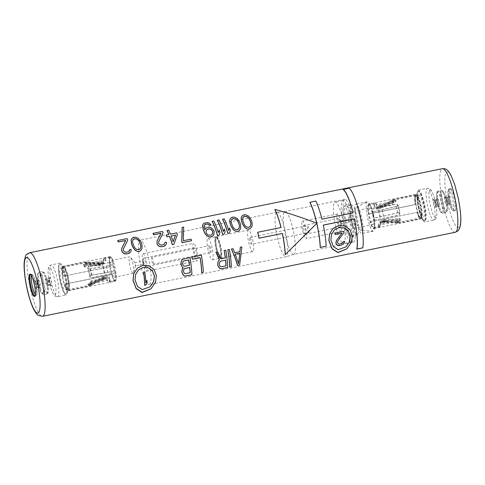 <?xml version="1.0" encoding="UTF-8"?>
<svg xmlns="http://www.w3.org/2000/svg" width="485" height="485" viewBox="0 0 485 485"><rect width="100%" height="100%" fill="white"/><g stroke="black" fill="none" stroke-linecap="round" stroke-linejoin="round"><path stroke-width="0.36" stroke-dasharray="2.42 1.82" d="M152.963 233.424L162.305 231.521A32.44 6.457 78.5 0 1 162.996 232.909L158.662 241.785L158.553 243.13A32.44 6.457 78.5 0 1 158.753 243.755L158.825 243.688M242.403 215.516L245.513 214.885L247.229 215.449L249.429 217.177L250.903 219.426A32.44 6.457 78.5 0 1 251.897 222.148L252.073 226.089L250.563 228.417M230.981 217.844L234.091 217.207L235.807 217.777L238.008 219.505L239.481 221.748A32.44 6.457 78.5 0 1 240.475 224.47L240.651 228.417L239.141 230.739M222.53 219.262L224.088 218.941A32.44 6.457 78.5 0 1 228.617 230.533L228.69 230.46M229.472 228.029A32.44 6.457 78.5 0 1 230.272 230.527L229.369 233.067M217.341 220.317L218.899 220.002A32.44 6.457 78.5 0 1 223.421 231.587L223.494 231.521M224.282 229.084A32.44 6.457 78.5 0 1 225.076 231.587L224.179 234.128M212.145 221.378L213.703 221.057A32.44 6.457 78.5 0 1 218.232 232.642L218.305 232.576M219.087 230.145A32.44 6.457 78.5 0 1 219.887 232.642L218.99 235.183M204.725 224.688L204.003 226.428L204.555 229.181A32.44 6.457 78.5 0 1 204.779 229.781L204.858 229.708M212.666 236.134L213.685 234.91L214.103 231.818A32.44 6.457 78.5 0 0 213.691 230.581L211.418 228.108L209.775 227.477L207.065 227.708L205.882 228.271M211.011 224.998L209.065 223.221L207.356 222.651L203.724 223.391M182.039 227.507L183.591 227.192C183.809 230.684 183.682 235.213 183.215 240.778L191.005 239.196A32.44 6.457 78.5 0 1 191.472 240.784M166.979 230.569L168.537 230.254A32.44 6.457 78.5 0 1 170.368 234.225L176.595 232.958A32.44 6.457 78.5 0 1 177.298 234.734L173.818 244.379M166.209 235.067L168.895 234.461M132.338 237.929L135.454 237.292L137.164 237.862L139.371 239.59L140.844 241.833A32.44 6.457 78.5 0 1 141.832 244.555L142.014 248.502L140.498 250.824M158.753 243.755L160.535 245.064L163.039 244.834M164.209 244.27L162.972 244.901M164.979 242.488L166.282 242.221L166.41 243.531L164.9 245.859M117.661 240.615L127.003 238.711A32.44 6.457 78.5 0 1 127.694 240.093L123.354 248.975L123.251 250.321A32.44 6.457 78.5 0 1 123.451 250.945L125.233 252.248L127.737 252.024M128.907 251.46L127.664 252.091M129.677 249.672L130.974 249.411L131.108 250.721L129.598 253.043M231.406 249.084L232.964 248.769L234.691 252.782L239.954 251.654M240.233 247.289L241.791 246.968C241.287 253.722 240.542 259.76 239.548 265.089M227.774 249.823L229.332 249.508A32.44 6.457 78.5 0 1 231.242 266.78M224.137 250.563L225.695 250.248A32.44 6.457 78.5 0 1 227.604 267.52M215.831 252.255L217.65 251.885L220.851 258.923L225.264 258.026M191.951 257.117L201.299 255.213A32.44 6.457 78.5 0 1 203.203 272.485M191.781 274.813A32.44 6.457 78.5 0 0 189.877 257.541L182.408 259.42M343.119 189.532L348.964 188.344A32.44 6.457 78.5 0 1 359.573 214.643A32.44 6.457 78.5 0 1 362.622 247.999M326.078 246.307A32.44 6.457 78.5 0 0 323.234 225.143L323.313 225.125M316.826 223.379L285.192 254.631M257.638 232.339L281.07 227.513M274.856 209.496C288.557 213.212 302.513 217.813 316.723 223.288L316.79 223.221M309.897 202.36L315.741 201.172A32.44 6.457 78.5 0 1 321.882 219.256L353.104 212.848M150.962 288.781L155.388 282.221L156.34 275.65L154.012 269.569L149.083 265.907L142.845 265.428L137.219 268.332M346.817 248.902L351.243 242.342L352.195 235.771L349.867 229.69L344.938 226.028L338.694 225.549L333.074 228.453M450.201 188.701A11.355 2.261 78.5 0 1 450.456 188.562A11.355 2.261 78.5 0 1 454.791 198.565A11.355 2.261 78.5 0 1 455.239 210.678A11.355 2.261 78.5 0 1 454.985 210.811A11.355 2.261 78.5 0 1 450.644 200.814A11.355 2.261 78.5 0 1 450.201 188.701M417.973 190.332A16.217 3.231 78.5 0 1 418.331 190.138A16.217 3.231 78.5 0 1 424.533 204.421A16.217 3.231 78.5 0 1 425.163 221.73A16.217 3.231 78.5 0 1 424.805 221.924A16.217 3.231 78.5 0 1 418.61 207.635A16.217 3.231 78.5 0 1 417.973 190.332M424.896 220.554A15.005 2.989 -101.5 0 0 424.308 204.543A15.005 2.989 -101.5 0 0 418.579 191.326A15.005 2.989 -101.5 0 0 418.246 191.508A15.005 2.989 -101.5 0 0 418.828 207.519A15.005 2.989 -101.5 0 0 424.563 220.73A15.005 2.989 -101.5 0 0 424.896 220.554M424.448 220.645A15.005 2.989 -101.5 0 0 423.86 204.634A15.005 2.989 -101.5 0 0 418.131 191.417A15.005 2.989 -101.5 0 0 417.797 191.599A15.005 2.989 -101.5 0 0 418.385 207.61A15.005 2.989 -101.5 0 0 424.114 220.82A15.005 2.989 -101.5 0 0 424.448 220.645M418.61 195.164A11.325 2.255 78.5 0 1 418.864 195.025A11.325 2.255 78.5 0 1 423.187 204.997A11.325 2.255 78.5 0 1 423.629 217.08A11.325 2.255 78.5 0 1 423.381 217.219A11.325 2.255 78.5 0 1 419.052 207.24A11.325 2.255 78.5 0 1 418.61 195.164M420.986 217.704A11.325 2.255 -101.5 0 1 416.657 207.732A11.325 2.255 -101.5 0 1 416.215 195.649A11.325 2.255 78.5 0 1 416.469 195.516A11.325 2.255 78.5 0 1 420.792 205.488A11.325 2.255 78.5 0 1 421.235 217.571A11.325 2.255 -101.5 0 1 420.986 217.704L423.381 217.219M415.948 194.473A12.537 2.498 -101.5 0 0 416.439 207.853A12.537 2.498 -101.5 0 0 421.229 218.899A12.537 2.498 -101.5 0 0 421.507 218.747A12.537 2.498 78.5 0 0 421.016 205.367A12.537 2.498 78.5 0 0 416.227 194.321A12.537 2.498 78.5 0 0 415.948 194.473M368.782 203.985A12.537 2.498 78.5 0 0 368.503 204.13A12.537 2.498 -101.5 0 0 368.994 217.51A12.537 2.498 -101.5 0 0 373.783 228.556A12.537 2.498 -101.5 0 0 374.062 228.405A12.537 2.498 78.5 0 0 373.571 215.025A12.537 2.498 78.5 0 0 368.782 203.985L416.227 194.321M369.4 208.059A8.487 1.691 -101.5 0 0 369.734 217.11A8.487 1.691 -101.5 0 0 372.977 224.585A8.487 1.691 -101.5 0 0 373.165 224.482A8.487 1.691 78.5 0 0 372.832 215.431A8.487 1.691 78.5 0 0 369.588 207.956A8.487 1.691 78.5 0 0 369.4 208.059M369.018 205.143A11.355 2.261 78.5 0 0 368.588 214.018L368.442 214.158A12.161 2.419 78.5 0 1 368.855 204.349A12.161 2.419 78.5 0 1 371.849 209.077L371.692 209.223A11.355 2.261 78.5 0 0 369.018 205.143L375.245 203.876A11.355 2.261 -101.5 0 0 374.359 208.15L392.656 204.421L392.42 203.379L374.117 207.107A12.161 2.419 78.5 0 1 375.087 203.082A12.161 2.419 78.5 0 1 376.73 204.67L395.032 200.948L395.796 200.05L394.299 199.935A6.905 6.717 47 0 0 393.82 200.153L382.732 205.652A9.312 9.057 -133 0 1 381.574 206.131L378.567 207.131A12.161 2.577 -108.3 0 0 377.488 206.701A12.161 2.577 -108.3 0 0 377.269 206.834A12.161 2.577 -108.3 0 0 376.778 208.792L377.081 209.647A11.355 2.401 71.7 0 1 377.542 207.598A11.355 2.401 71.7 0 1 377.748 207.471A11.355 2.401 71.7 0 1 378.864 207.98L378.567 207.131M374.365 220.063L398.737 215.213L399.313 214.91L399.737 213.703L398.355 212.709L399.889 213.564L399.47 214.764L398.894 215.067L374.365 220.063A12.161 2.419 78.5 0 1 373.711 228.186A12.161 2.419 78.5 0 1 370.237 222.009L417.106 212.357A11.355 2.261 -101.5 0 0 420.271 217.88A11.355 2.261 -101.5 0 0 420.222 206.307A11.355 2.261 -101.5 0 0 415.742 195.631A11.355 2.261 -101.5 0 0 415.312 204.506L368.588 214.018M374.208 220.208A11.355 2.261 78.5 0 1 373.547 227.392A11.355 2.261 78.5 0 1 370.382 221.869M350.885 211.763A8.487 1.691 78.5 0 0 350.697 211.866A8.487 1.691 -101.5 0 0 350.412 212.412A8.487 1.691 -101.5 0 0 350.928 220.414A8.487 1.691 -101.5 0 0 353.583 227.98A8.487 1.691 -101.5 0 0 354.274 228.393A8.487 1.691 -101.5 0 0 354.462 228.289A8.487 1.691 78.5 0 0 354.129 219.238A8.487 1.691 78.5 0 0 350.885 211.763L369.588 207.956M348.945 222.336A1.594 0.315 -101.5 0 1 348.448 220.917A1.594 0.315 -101.5 0 1 348.351 219.42A1.594 0.315 -101.5 0 1 348.406 219.317A1.594 0.315 78.5 0 1 348.442 219.299A1.594 0.315 78.5 0 1 349.048 220.699A1.594 0.315 78.5 0 1 349.109 222.397A1.594 0.315 -101.5 0 1 349.079 222.415A1.594 0.315 -101.5 0 1 348.945 222.336L353.583 227.98M341.288 223.894A1.594 0.315 78.5 0 0 341.191 222.397A1.594 0.315 78.5 0 0 340.694 220.978A1.594 0.315 78.5 0 0 340.561 220.899A1.594 0.315 78.5 0 0 340.531 220.917A1.594 0.315 -101.5 0 0 340.591 222.615A1.594 0.315 -101.5 0 0 341.197 224.021A1.594 0.315 -101.5 0 0 341.234 223.997A1.594 0.315 78.5 0 0 341.288 223.894L340.44 226.78A4.432 0.879 78.5 0 1 340.288 227.065A4.432 0.879 -101.5 0 1 340.191 227.119A4.432 0.879 -101.5 0 1 338.5 223.221A4.432 0.879 -101.5 0 1 338.324 218.492A4.432 0.879 78.5 0 1 338.421 218.438A4.432 0.879 78.5 0 1 338.785 218.656A4.432 0.879 78.5 0 1 340.173 222.603A4.432 0.879 78.5 0 1 340.44 226.78M305.235 234.206A4.432 0.879 78.5 0 1 305.138 234.261A4.432 0.879 78.5 0 1 303.44 230.357A4.432 0.879 78.5 0 1 303.27 225.628A4.432 0.879 78.5 0 1 303.367 225.58A4.432 0.879 78.5 0 1 305.059 229.478A4.432 0.879 78.5 0 1 305.235 234.206M302.27 221.257A8.948 1.782 78.5 0 1 302.464 221.148A8.948 1.782 78.5 0 1 305.883 229.029A8.948 1.782 78.5 0 1 306.235 238.584A8.948 1.782 -101.5 0 1 306.035 238.687A8.948 1.782 -101.5 0 1 302.616 230.805A8.948 1.782 -101.5 0 1 302.27 221.257M341.082 231.551A8.948 1.782 -101.5 0 1 337.663 223.67A8.948 1.782 -101.5 0 1 337.311 214.121A8.948 1.782 78.5 0 1 337.512 214.012A8.948 1.782 78.5 0 1 340.931 221.894A8.948 1.782 78.5 0 1 341.282 231.448A8.948 1.782 -101.5 0 1 341.082 231.551L306.035 238.687M334.614 202.348A21.116 4.201 78.5 0 1 335.08 202.093A21.116 4.201 78.5 0 1 343.15 220.693A21.116 4.201 78.5 0 1 343.974 243.221A21.116 4.201 -101.5 0 1 343.507 243.476A21.116 4.201 -101.5 0 1 335.438 224.876A21.116 4.201 -101.5 0 1 334.614 202.348M351.819 241.621A21.116 4.201 -101.5 0 0 350.995 219.093A21.116 4.201 -101.5 0 0 342.925 200.493A21.116 4.201 -101.5 0 0 342.458 200.748A21.116 4.201 -101.5 0 0 343.283 223.276A21.116 4.201 -101.5 0 0 351.352 241.876A21.116 4.201 -101.5 0 0 351.819 241.621M350.14 235.916A15.035 2.995 -101.5 0 1 344.399 222.676A15.035 2.995 -101.5 0 1 343.81 206.634A15.035 2.995 78.5 0 1 344.144 206.452A15.035 2.995 78.5 0 1 349.885 219.693A15.035 2.995 78.5 0 1 350.473 235.734A15.035 2.995 -101.5 0 1 350.14 235.916L357.487 234.419A15.035 2.995 78.5 0 1 351.746 221.178A15.035 2.995 78.5 0 1 351.158 205.137A15.035 2.995 78.5 0 1 351.492 204.961A15.035 2.995 78.5 0 1 351.655 204.949A15.035 2.995 78.5 0 1 357.318 218.602A15.035 2.995 78.5 0 1 357.821 234.237A15.035 2.995 78.5 0 1 357.645 234.364A15.035 2.995 78.5 0 1 357.487 234.419M352.807 236.771A16.526 3.292 -101.5 0 0 352.255 219.578A16.526 3.292 -101.5 0 0 346.029 204.573A16.526 3.292 -101.5 0 0 345.484 204.785A16.526 3.292 78.5 0 0 346.223 222.851A16.526 3.292 78.5 0 0 352.613 236.91A16.526 3.292 78.5 0 0 352.807 236.771M353.516 242.233A21.898 4.359 78.5 0 0 354.001 241.966A21.898 4.359 -101.5 0 0 353.147 218.608A21.898 4.359 -101.5 0 0 344.78 199.323A21.898 4.359 -101.5 0 0 344.295 199.584A21.898 4.359 78.5 0 0 345.15 222.948A21.898 4.359 78.5 0 0 353.516 242.233L293.704 254.413A21.898 4.359 78.5 0 1 285.338 235.122A21.898 4.359 78.5 0 1 284.483 211.763A21.898 4.359 -101.5 0 1 284.968 211.496A21.898 4.359 -101.5 0 1 285.053 211.484L276.953 212.309A22.704 4.523 -101.5 0 0 276.862 212.321A22.704 4.523 -101.5 0 0 276.365 212.594A22.704 4.523 78.5 0 0 277.25 236.819A22.704 4.523 78.5 0 0 285.926 256.82L149.259 284.653A22.704 4.523 -101.5 0 0 149.762 284.38A22.704 4.523 -101.5 0 0 148.871 260.148A22.704 4.523 -101.5 0 0 140.195 240.148A22.704 4.523 -101.5 0 0 139.692 240.421A22.704 4.523 -101.5 0 0 140.577 264.652A22.704 4.523 -101.5 0 0 149.259 284.653M293.704 254.413A21.898 4.359 78.5 0 0 293.789 254.389A21.898 4.359 78.5 0 0 294.189 254.146A21.898 4.359 -101.5 0 0 293.383 230.999A21.898 4.359 -101.5 0 0 285.053 211.484M276.953 212.309A22.704 4.523 -101.5 0 1 285.592 232.545A22.704 4.523 -101.5 0 1 286.429 256.547A22.704 4.523 78.5 0 1 286.011 256.801A22.704 4.523 78.5 0 1 285.926 256.82M142.942 253.631A8.948 1.782 -101.5 0 1 146.361 261.512A8.948 1.782 -101.5 0 1 146.712 271.06A8.948 1.782 78.5 0 1 146.512 271.17A8.948 1.782 78.5 0 1 143.093 263.288A8.948 1.782 78.5 0 1 142.742 253.734A8.948 1.782 -101.5 0 1 142.942 253.631L193.557 243.325A8.948 1.782 -101.5 0 0 193.357 243.428A8.948 1.782 78.5 0 0 193.709 252.982A8.948 1.782 78.5 0 0 197.128 260.863A8.948 1.782 78.5 0 0 197.328 260.754A8.948 1.782 -101.5 0 0 196.977 251.206A8.948 1.782 -101.5 0 0 193.557 243.325M196.328 256.383A4.432 0.879 -101.5 0 0 196.152 251.654A4.432 0.879 -101.5 0 0 194.461 247.75A4.432 0.879 -101.5 0 0 194.364 247.805A4.432 0.879 -101.5 0 0 194.533 252.533A4.432 0.879 -101.5 0 0 196.231 256.432A4.432 0.879 -101.5 0 0 196.328 256.383M145.694 266.689A4.432 0.879 -101.5 0 0 145.524 261.961A4.432 0.879 -101.5 0 0 143.827 258.062A4.432 0.879 -101.5 0 0 143.73 258.117A4.432 0.879 78.5 0 0 143.584 258.402A4.432 0.879 78.5 0 0 143.851 262.579A4.432 0.879 78.5 0 0 145.239 266.526A4.432 0.879 78.5 0 0 145.597 266.744A4.432 0.879 78.5 0 0 145.694 266.689M142.82 261.16A1.594 0.315 -101.5 0 1 143.433 262.567A1.594 0.315 -101.5 0 1 143.493 264.264A1.594 0.315 78.5 0 1 143.457 264.283A1.594 0.315 78.5 0 1 143.33 264.204A1.594 0.315 78.5 0 1 142.826 262.785A1.594 0.315 78.5 0 1 142.736 261.288A1.594 0.315 78.5 0 1 142.784 261.185A1.594 0.315 -101.5 0 1 142.82 261.16L134.945 262.767A1.594 0.315 -101.5 0 0 134.909 262.785A1.594 0.315 78.5 0 0 134.969 264.483A1.594 0.315 78.5 0 0 135.582 265.889A1.594 0.315 78.5 0 0 135.618 265.865A1.594 0.315 -101.5 0 0 135.667 265.762A1.594 0.315 -101.5 0 0 135.576 264.264A1.594 0.315 -101.5 0 0 135.072 262.846A1.594 0.315 -101.5 0 0 134.945 262.767M135.667 265.762L133.605 272.77A8.487 1.691 -101.5 0 1 133.32 273.316A8.487 1.691 78.5 0 1 133.132 273.419A8.487 1.691 78.5 0 1 129.889 265.944A8.487 1.691 78.5 0 1 129.562 256.892A8.487 1.691 -101.5 0 1 129.75 256.789L111.047 260.597A8.487 1.691 -101.5 0 0 110.859 260.7A8.487 1.691 78.5 0 0 111.192 269.751A8.487 1.691 78.5 0 0 114.43 277.226A8.487 1.691 78.5 0 0 114.618 277.123A8.487 1.691 -101.5 0 0 114.29 268.072A8.487 1.691 -101.5 0 0 111.047 260.597M133.605 272.77A8.487 1.691 -101.5 0 0 133.096 264.768A8.487 1.691 -101.5 0 0 130.441 257.202A8.487 1.691 -101.5 0 0 129.75 256.789M115.242 281.203A12.537 2.498 78.5 0 0 115.521 281.051A12.537 2.498 -101.5 0 0 115.03 267.671A12.537 2.498 -101.5 0 0 110.234 256.626A12.537 2.498 -101.5 0 0 109.962 256.777A12.537 2.498 78.5 0 0 110.447 270.157A12.537 2.498 78.5 0 0 115.242 281.203L67.797 290.861A12.537 2.498 78.5 0 1 63.001 279.815A12.537 2.498 78.5 0 1 62.517 266.435A12.537 2.498 -101.5 0 1 62.789 266.283A12.537 2.498 -101.5 0 1 67.585 277.329A12.537 2.498 -101.5 0 1 68.076 290.709A12.537 2.498 78.5 0 1 67.797 290.861M115.006 280.039A11.355 2.261 -101.5 0 1 111.841 274.516L111.695 274.649A12.161 2.419 -101.5 0 0 115.163 280.833A12.161 2.419 -101.5 0 0 115.818 272.709L115.66 272.855A11.355 2.261 -101.5 0 1 115.006 280.039L108.773 281.306A11.355 2.261 78.5 0 1 107.052 279.469L88.749 283.198L88.991 284.234L107.288 280.512A12.161 2.419 -101.5 0 0 108.937 282.1A12.161 2.419 -101.5 0 0 109.901 278.075L91.598 281.803L90.434 283.258L90.204 282.137L91.301 282.688A6.002 5.838 47 0 0 91.574 282.561L102.662 277.056A10.221 9.942 -133 0 1 103.929 276.535L106.942 275.535L107.246 276.389A12.161 2.577 71.7 0 1 106.748 278.348A12.161 2.577 71.7 0 1 106.53 278.481A12.161 2.577 71.7 0 1 105.457 278.05L105.154 277.202A11.355 2.401 -108.3 0 0 106.276 277.711A11.355 2.401 -108.3 0 0 106.482 277.584A11.355 2.401 -108.3 0 0 106.942 275.535M113.302 261.718L88.616 266.859L88.07 267.132L87.821 268.181L89.313 269.066L87.967 268.041L88.228 266.986L88.773 266.714L113.302 261.718A12.161 2.419 -101.5 0 0 110.313 256.995A12.161 2.419 -101.5 0 0 109.895 266.798L63.317 276.177A11.355 2.261 78.5 0 1 63.747 267.302A11.355 2.261 78.5 0 1 68.227 277.978A11.355 2.261 78.5 0 1 68.282 289.551A11.355 2.261 78.5 0 1 65.117 284.028L111.841 274.516M113.144 261.864A11.355 2.261 -101.5 0 0 110.471 257.79A11.355 2.261 -101.5 0 0 110.04 266.665M67.554 289.666A11.325 2.255 78.5 0 0 67.803 289.533A11.325 2.255 -101.5 0 0 67.36 277.45A11.325 2.255 -101.5 0 0 63.032 267.477A11.325 2.255 -101.5 0 0 62.783 267.617A11.325 2.255 78.5 0 0 63.226 279.693A11.325 2.255 78.5 0 0 67.554 289.666L65.16 290.157A11.325 2.255 -101.5 0 0 65.408 290.018A11.325 2.255 -101.5 0 0 64.966 277.941A11.325 2.255 -101.5 0 0 60.637 267.969A11.325 2.255 -101.5 0 0 60.389 268.102A11.325 2.255 -101.5 0 0 60.831 280.185A11.325 2.255 -101.5 0 0 65.16 290.157M65.899 293.795A15.035 2.995 78.5 0 0 66.233 293.613A15.035 2.995 -101.5 0 0 65.645 277.572A15.035 2.995 -101.5 0 0 59.897 264.331A15.035 2.995 -101.5 0 0 59.564 264.513A15.035 2.995 78.5 0 0 60.152 280.548A15.035 2.995 78.5 0 0 65.899 293.795L65.954 293.783A15.035 2.995 78.5 0 1 60.213 280.536A15.035 2.995 78.5 0 1 59.625 264.501A15.035 2.995 78.5 0 1 59.958 264.319A15.035 2.995 78.5 0 1 65.705 277.559A15.035 2.995 78.5 0 1 66.287 293.601A15.035 2.995 78.5 0 1 65.954 293.783M59.722 263.155A16.217 3.231 -101.5 0 1 65.918 277.444A16.217 3.231 -101.5 0 1 66.554 294.747A16.217 3.231 78.5 0 1 66.196 294.941A16.217 3.231 78.5 0 1 59.994 280.657A16.217 3.231 78.5 0 1 59.364 263.349A16.217 3.231 -101.5 0 1 59.722 263.155L51.125 264.907A16.217 3.231 -101.5 0 0 50.767 265.101A16.217 3.231 78.5 0 0 51.398 282.409A16.217 3.231 78.5 0 0 57.594 296.693A16.217 3.231 78.5 0 0 57.957 296.499A16.217 3.231 -101.5 0 0 57.321 279.19A16.217 3.231 -101.5 0 0 51.125 264.907L49.646 265.677C49.173 265.925 48.736 266.817 48.336 268.35C47.815 271.551 48.136 276.056 49.294 281.864C50.155 286.647 51.61 290.885 53.659 294.577C54.247 296.008 55.563 296.717 57.594 296.693L66.196 294.941M115.818 272.709L91.289 277.699L89.949 276.674L90.343 275.492L90.895 275.207A7.669 0.909 -12.9 0 1 91.647 275.08L104.578 272.928A8.548 1.012 167.1 0 0 107.803 272.297L114.09 271.012A11.355 0.77 -102.4 0 0 112.653 264.731L112.69 264.622A12.161 0.825 77.6 0 1 114.127 270.903M109.895 266.798L63.317 276.177M111.695 274.649L64.972 284.161A12.161 2.419 -101.5 0 0 68.44 290.345A12.161 2.419 -101.5 0 0 68.385 277.941A12.161 2.419 -101.5 0 0 63.59 266.507A12.161 2.419 -101.5 0 0 63.171 276.317M88.991 284.234L88.222 285.131L89.719 285.247A6.905 6.717 47 0 0 90.204 285.034A12.161 2.71 -116.4 0 0 91.495 285.368A12.161 2.71 -116.4 0 0 91.986 283.367A6.905 6.717 47 0 1 91.507 283.579L90.422 283.076A12.161 2.419 78.5 0 1 89.464 286.065A12.161 2.419 78.5 0 1 88.222 285.131L87.949 284.052L88.749 283.198M110.313 256.995L104.081 258.262A12.161 2.419 -101.5 0 1 105.73 259.851L87.427 263.579L85.809 263.052L86.075 264.101L86.9 263.464A6.002 5.838 -133 0 1 87.203 263.47L99.71 264.173A10.221 9.942 47 0 0 101.098 264.155L104.275 263.895A11.355 2.085 -94.7 0 0 103.529 263.306A11.355 2.085 -94.7 0 0 103.238 263.446A11.355 2.085 -94.7 0 0 102.487 265.556L102.39 264.664A12.161 2.237 85.3 0 1 103.153 262.652A12.161 2.237 85.3 0 1 103.463 262.5A12.161 2.237 85.3 0 1 104.178 262.997L104.275 263.895M104.081 258.262A12.161 2.419 -101.5 0 0 103.117 262.288L84.814 266.016L83.675 265.398L83.899 266.356L85.057 267.053L103.353 263.331A11.355 2.261 78.5 0 1 104.245 259.057A11.355 2.261 78.5 0 1 105.966 260.894L87.664 264.616L86.075 264.101A11.355 2.261 -101.5 0 0 84.772 263.022A11.355 2.261 -101.5 0 0 83.875 266.156L85.111 265.131A6.002 5.838 -133 0 1 85.415 265.137L97.921 265.841A10.221 9.942 47 0 0 99.31 265.822L102.487 265.556M90.895 275.207L90.198 275.625L89.798 276.814L91.131 277.85L115.66 272.855M89.719 285.247L89.519 284.356L88.003 284.192A11.355 2.261 -101.5 0 0 89.307 285.271A11.355 2.261 -101.5 0 0 90.204 282.137L91.362 280.76L109.665 277.038A11.355 2.261 78.5 0 1 108.773 281.306M89.458 268.933A7.669 0.909 -12.9 0 1 90.21 268.799L103.141 266.647A8.548 1.012 167.1 0 0 106.367 266.016L112.69 264.622M90.756 275.347A6.826 0.812 -12.9 0 1 91.295 275.25L104.226 273.097A9.391 1.115 167.1 0 0 107.773 272.406L114.09 271.012M89.313 269.066A6.826 0.812 -12.9 0 1 89.858 268.969L102.79 266.817A9.391 1.115 167.1 0 0 106.33 266.126L112.653 264.731M107.052 279.469L107.288 280.512M109.665 277.038L109.901 278.075M91.986 283.367L103.075 277.863A9.312 9.057 -133 0 1 104.233 277.384L107.246 276.389M90.204 285.034L101.286 279.53A9.312 9.057 -133 0 1 102.444 279.051L105.457 278.05M89.519 284.356A6.002 5.838 47 0 0 89.786 284.228L100.874 278.723A10.221 9.942 -133 0 1 102.147 278.202L105.154 277.202M87.227 262.579A12.161 1.976 -86.8 0 0 86.706 262.076A12.161 1.976 -86.8 0 0 85.439 264.246A6.905 6.717 -133 0 0 84.911 264.234L83.662 265.21A12.161 2.419 78.5 0 1 84.614 262.227A12.161 2.419 78.5 0 1 85.857 263.161L86.694 262.567A6.905 6.717 -133 0 1 87.227 262.579L99.734 263.276A9.312 9.057 47 0 0 101.001 263.258L104.178 262.997M85.439 264.246L97.952 264.943A9.312 9.057 47 0 0 99.213 264.925L102.39 264.664M103.117 262.288L103.353 263.331M105.73 259.851L105.966 260.894M371.849 209.077L396.378 204.082L397.912 204.931L397.627 206.004L397.063 206.295A7.669 0.909 167.1 0 0 396.251 206.483L382.01 209.866A8.548 1.012 -12.9 0 1 378.706 210.563L372.425 211.842A11.355 3.71 79.5 0 1 373.862 218.117L374.117 217.965A12.161 3.977 -100.5 0 0 372.674 211.684M370.237 222.009L417.106 212.357M368.442 214.158L415.166 204.646A12.161 2.419 78.5 0 1 415.578 194.837A12.161 2.419 78.5 0 1 420.38 206.27A12.161 2.419 78.5 0 1 420.434 218.674A12.161 2.419 78.5 0 1 416.961 212.491M375.245 203.876A11.355 2.261 -101.5 0 1 376.966 205.713L395.269 201.984L396.069 201.129L395.796 200.05A12.161 2.419 -101.5 0 0 394.554 199.117A12.161 2.419 -101.5 0 0 393.602 202.106L392.42 203.379M373.711 228.186L379.937 226.919A12.161 2.419 78.5 0 0 380.907 222.894L399.203 219.165L400.361 219.972L399.113 220.948A6.905 6.717 -133 0 1 398.579 220.936L386.072 220.238A9.312 9.057 47 0 0 384.811 220.257L381.628 220.517L381.531 219.626A11.355 2.085 85.3 0 1 380.78 221.736A11.355 2.085 85.3 0 1 380.489 221.875A11.355 2.085 85.3 0 1 379.749 221.293L379.846 222.185A12.161 2.237 -94.7 0 0 380.555 222.688A12.161 2.237 -94.7 0 0 380.864 222.53A12.161 2.237 -94.7 0 0 381.628 220.517M379.937 226.919A12.161 2.419 78.5 0 1 378.294 225.331L378.058 224.288A11.355 2.261 -101.5 0 0 379.779 226.125A11.355 2.261 -101.5 0 0 380.664 221.857L398.967 218.129L400.125 218.826L400.361 219.972A12.161 2.419 -101.5 0 1 399.41 222.954L420.434 218.674M398.579 220.936A12.161 1.976 93.2 0 1 397.312 223.106L399.41 222.954A12.161 2.419 -101.5 0 1 398.161 222.021L396.597 221.603L396.354 220.566L397.949 221.081L398.215 222.13L397.324 222.615A6.905 6.717 -133 0 1 396.791 222.603L384.284 221.906A9.312 9.057 47 0 0 383.023 221.924L379.846 222.185M378.294 225.331L396.597 221.603M397.063 206.295L397.761 205.07L396.221 204.227L371.692 209.223M376.778 208.792L379.785 207.798A9.312 9.057 -133 0 0 380.943 207.319L392.032 201.815A6.905 6.717 47 0 1 392.51 201.602L393.584 201.924L393.814 203.045L392.656 204.421M378.058 224.288L396.354 220.566M398.5 212.575A7.669 0.909 167.1 0 0 397.694 212.763L383.447 216.14A8.548 1.012 -12.9 0 1 380.143 216.843L374.117 217.965M396.918 206.434A6.826 0.812 167.1 0 0 396.33 206.568L382.083 209.95A9.391 1.115 -12.9 0 1 378.452 210.72L372.425 211.842M398.355 212.709A6.826 0.812 167.1 0 0 397.767 212.848L383.526 216.231A9.391 1.115 -12.9 0 1 379.894 217.001L373.862 218.117M374.359 208.15L374.117 207.107M376.966 205.713L376.73 204.67M415.742 195.631L394.717 199.911A11.355 2.261 78.5 0 1 396.015 200.996L394.505 200.832A6.002 5.838 47 0 0 394.232 200.954A11.355 2.528 -116.4 0 0 392.886 200.541L394.717 199.911A11.355 2.261 78.5 0 0 393.814 203.045L392.717 202.494A6.002 5.838 47 0 0 392.45 202.621L381.362 208.126A10.221 9.942 -133 0 1 380.088 208.647L377.081 209.647M394.232 200.954L383.144 206.458A10.221 9.942 -133 0 1 381.877 206.98L378.864 207.98M397.324 222.615L397.118 221.718L397.949 221.081A11.355 2.261 78.5 0 0 399.246 222.16A11.355 2.261 78.5 0 0 400.143 219.032L398.906 220.051A6.002 5.838 -133 0 1 398.603 220.044L386.096 219.341A10.221 9.942 47 0 0 384.714 219.359L381.531 219.626M397.118 221.718A6.002 5.838 -133 0 1 396.821 221.712L384.314 221.008A10.221 9.942 47 0 0 382.926 221.027L379.749 221.293M380.907 222.894L380.664 221.857M243.385 216.837L242.821 217.583L242.53 219.529L242.973 221.36A32.44 6.457 78.5 0 1 243.743 223.476L244.628 225.27L246.265 226.938L248.702 227.392M249.872 226.828L248.629 227.459M231.963 219.159L231.4 219.911L231.109 221.857L231.551 223.688A32.44 6.457 78.5 0 1 232.321 225.804L233.206 227.598L234.843 229.26L237.28 229.72M238.45 229.156L237.207 229.787M206.762 229.678L206.149 230.478L206.083 232.406M206.01 232.479A32.44 6.457 78.5 0 1 206.21 233.097L207.586 234.813L208.562 235.286L211.327 235.007M211.963 234.558L211.254 235.073M171.066 236.001A32.44 6.457 78.5 0 1 173.066 241.839L173.139 241.772M133.326 239.244L132.757 239.996L132.466 241.942L132.908 243.773A32.44 6.457 78.5 0 1 133.684 245.889L134.569 247.683L136.206 249.345L138.643 249.805M139.807 249.241L138.571 249.872M235.231 254.085L238.547 263.64M219.911 261.706L219.244 263.773A32.44 6.457 78.5 0 1 219.335 264.907L220.238 266.653L221.039 266.883L226.071 265.792M184.094 268.999L183.421 271.066A32.44 6.457 78.5 0 1 183.488 271.818L184.397 273.564L185.197 273.789L190.223 272.697M183.081 261.433L182.512 263.404A32.44 6.457 78.5 0 1 182.669 264.477L182.742 264.404M182.669 264.477L183.688 266.119L184.512 266.326L189.52 265.246M150.095 286.823L142.244 289.715L137.516 286.69L134.927 280.009L135.6 274.377L138.516 269.896M143.554 272.109L144.718 271.873A32.44 6.457 78.5 0 1 145.785 282.737L145.882 282.646M146.84 280.475A32.44 6.457 78.5 0 1 146.967 282.791L145.852 285.101M345.944 246.944L338.1 249.836L333.371 246.81L330.782 240.13L331.455 234.498L334.371 230.017M342.18 243.27L340.997 243.803M343.253 241.645L344.465 241.403L344.277 242.615L343.344 243.991M334.929 233.139L343.689 231.357A32.44 6.457 78.5 0 1 343.877 232.703L337.784 241.015L337.378 242.257A32.44 6.457 78.5 0 1 337.408 242.839L338.694 244.046L340.894 243.894M362.149 233.327A15.005 2.989 -101.5 0 0 361.561 217.322A15.005 2.989 -101.5 0 0 355.826 204.106A15.005 2.989 -101.5 0 0 355.499 204.288A15.005 2.989 -101.5 0 0 356.081 220.293A15.005 2.989 -101.5 0 0 361.816 233.509A15.005 2.989 -101.5 0 0 362.149 233.327M361.046 230.375A11.798 2.346 -101.5 0 1 356.602 219.663A11.798 2.346 -101.5 0 1 356.208 207.386A11.798 2.346 78.5 0 1 356.348 207.289A11.798 2.346 78.5 0 1 360.907 217.328A11.798 2.346 78.5 0 1 361.44 230.223A11.798 2.346 -101.5 0 1 361.046 230.375L373.189 231.169A15.005 2.989 -101.5 0 0 373.353 231.157A15.005 2.989 -101.5 0 0 373.686 230.975A15.005 2.989 -101.5 0 0 373.098 214.97A15.005 2.989 -101.5 0 0 367.369 201.754A15.005 2.989 -101.5 0 0 367.212 201.808A15.005 2.989 -101.5 0 0 367.036 201.936A15.005 2.989 -101.5 0 0 367.539 217.547A15.005 2.989 -101.5 0 0 373.189 231.169M309.036 232.491A3.498 0.697 -101.5 0 0 308.903 228.756A3.498 0.697 -101.5 0 0 307.563 225.67A3.498 0.697 -101.5 0 0 307.484 225.713A3.498 0.697 78.5 0 0 307.623 229.447A3.498 0.697 78.5 0 0 308.963 232.527A3.498 0.697 78.5 0 0 309.036 232.491M251.333 244.264A3.498 0.697 78.5 0 0 251.412 244.222A3.498 0.697 -101.5 0 0 251.272 240.487A3.498 0.697 -101.5 0 0 249.939 237.407A3.498 0.697 -101.5 0 0 249.86 237.45A3.498 0.697 78.5 0 0 249.993 241.184A3.498 0.697 78.5 0 0 251.333 244.264L308.963 232.527M253.073 251.472A10.991 2.189 78.5 0 1 252.831 251.6A10.991 2.189 78.5 0 1 248.629 241.924A10.991 2.189 78.5 0 1 248.199 230.199A10.991 2.189 -101.5 0 1 248.441 230.066A10.991 2.189 -101.5 0 1 252.643 239.748A10.991 2.189 -101.5 0 1 253.073 251.472M216.516 236.571A10.991 2.189 -101.5 0 1 220.711 246.247A10.991 2.189 -101.5 0 1 221.142 257.971A10.991 2.189 78.5 0 1 220.899 258.105A10.991 2.189 78.5 0 1 216.698 248.423A10.991 2.189 78.5 0 1 216.274 236.698A10.991 2.189 -101.5 0 1 216.516 236.571L248.441 230.066M220.96 257.189A10.179 2.025 78.5 0 1 220.736 257.311A10.179 2.025 78.5 0 1 216.85 248.344A10.179 2.025 78.5 0 1 216.449 237.486A10.179 2.025 -101.5 0 1 216.674 237.365A10.179 2.025 -101.5 0 1 220.566 246.325A10.179 2.025 -101.5 0 1 220.96 257.189M215.898 237.523A10.179 2.025 -101.5 0 1 219.784 246.489A10.179 2.025 -101.5 0 1 220.184 257.347A10.179 2.025 78.5 0 1 219.96 257.468A10.179 2.025 78.5 0 1 216.067 248.502A10.179 2.025 78.5 0 1 215.673 237.644A10.179 2.025 -101.5 0 1 215.898 237.523L216.674 237.365M220.366 258.129A10.991 2.189 78.5 0 1 220.117 258.262A10.991 2.189 78.5 0 1 215.922 248.581A10.991 2.189 78.5 0 1 215.492 236.862A10.991 2.189 -101.5 0 1 215.734 236.728A10.991 2.189 -101.5 0 1 219.935 246.404A10.991 2.189 -101.5 0 1 220.366 258.129M207.95 238.311A10.991 2.189 -101.5 0 1 212.145 247.993A10.991 2.189 -101.5 0 1 212.575 259.717A10.991 2.189 78.5 0 1 212.333 259.851A10.991 2.189 78.5 0 1 208.132 250.169A10.991 2.189 78.5 0 1 207.707 238.444A10.991 2.189 -101.5 0 1 207.95 238.311L215.734 236.728M210.914 252.467A3.498 0.697 78.5 0 1 210.836 252.509A3.498 0.697 78.5 0 1 209.502 249.429A3.498 0.697 78.5 0 1 209.362 245.695A3.498 0.697 -101.5 0 1 209.441 245.652A3.498 0.697 -101.5 0 1 210.781 248.732A3.498 0.697 -101.5 0 1 210.914 252.467M151.817 257.383A3.498 0.697 -101.5 0 1 153.151 260.469A3.498 0.697 -101.5 0 1 153.29 264.204A3.498 0.697 78.5 0 1 153.212 264.24A3.498 0.697 78.5 0 1 151.872 261.16A3.498 0.697 78.5 0 1 151.738 257.426A3.498 0.697 -101.5 0 1 151.817 257.383L209.441 245.652M29.621 252.733A32.44 6.457 -101.5 0 0 28.9 253.121A32.44 6.457 -101.5 0 0 30.167 287.732A32.44 6.457 -101.5 0 0 42.565 316.305M455.3 232.266A32.44 6.457 78.5 0 1 442.902 203.694A32.44 6.457 78.5 0 1 441.635 169.083A32.44 6.457 78.5 0 1 442.356 168.695M459.01 227.162A28.385 5.65 78.5 0 1 447.91 204.173A28.385 5.65 78.5 0 1 446.43 172.217A28.385 5.65 78.5 0 1 457.531 195.2A28.385 5.65 78.5 0 1 459.01 227.162M450.456 188.562L448.843 189.15C447.691 188.853 447.655 192.618 448.74 200.457C449.025 203.342 452.02 210.969 452.317 210.223L454.184 210.975A11.355 2.261 -101.5 0 1 449.844 200.978A11.355 2.261 -101.5 0 1 449.401 188.859A11.355 2.261 78.5 0 1 449.656 188.726A11.355 2.261 78.5 0 1 453.99 198.729A11.355 2.261 78.5 0 1 454.433 210.842A11.355 2.261 -101.5 0 1 454.184 210.975L454.985 210.811M448.473 190.041A10.373 2.067 -101.5 0 0 449.013 201.724A10.373 2.067 -101.5 0 0 453.075 210.126A10.373 2.067 78.5 0 0 452.529 198.444A10.373 2.067 78.5 0 0 448.473 190.041M448.667 196.231A4.226 0.843 78.5 0 1 450.322 199.656A4.226 0.843 78.5 0 1 450.541 204.409A4.226 0.843 -101.5 0 1 448.892 200.99A4.226 0.843 -101.5 0 1 448.667 196.231M447.74 197.413A3.243 0.649 -101.5 0 0 447.867 200.875A3.243 0.649 -101.5 0 0 449.104 203.736A3.243 0.649 -101.5 0 0 449.177 203.694A3.243 0.649 78.5 0 0 449.049 200.232A3.243 0.649 78.5 0 0 447.813 197.377L448.486 196.868L448.77 200.45L449.928 203.936L447.503 204.058A3.243 0.649 -101.5 0 0 447.576 204.021A3.243 0.649 78.5 0 0 447.449 200.56A3.243 0.649 78.5 0 0 446.212 197.704L447.813 197.377A3.243 0.649 78.5 0 0 447.74 197.413M446.139 197.741A3.243 0.649 78.5 0 1 446.212 197.704L445.388 197.498L446.539 200.984L446.83 204.567L447.503 204.058A3.243 0.649 -101.5 0 1 446.267 201.202A3.243 0.649 -101.5 0 1 446.139 197.741M444.775 197.025A4.226 0.843 -101.5 0 0 444.994 201.784A4.226 0.843 -101.5 0 0 446.649 205.203A4.226 0.843 78.5 0 0 446.424 200.444A4.226 0.843 78.5 0 0 444.775 197.025M442.241 191.314A10.373 2.067 78.5 0 1 446.303 199.711A10.373 2.067 78.5 0 1 446.843 211.393A10.373 2.067 -101.5 0 1 442.787 202.991A10.373 2.067 -101.5 0 1 442.241 191.314M440.877 190.599A11.355 2.261 -101.5 0 0 441.326 202.712A11.355 2.261 -101.5 0 0 445.66 212.709A11.355 2.261 -101.5 0 0 445.915 212.575A11.355 2.261 78.5 0 0 445.472 200.463A11.355 2.261 78.5 0 0 441.132 190.459C443.229 190.72 443.163 190.253 445.848 197.898C448.128 206.295 447.497 212.8 446.473 212.285L442.89 213.273A11.355 2.261 -101.5 0 0 443.144 213.139A11.355 2.261 78.5 0 0 442.702 201.026A11.355 2.261 78.5 0 0 438.361 191.023L441.132 190.459A11.355 2.261 78.5 0 0 440.877 190.599M438.113 191.163A11.355 2.261 78.5 0 1 438.361 191.023L437.549 191.448C436.397 191.151 436.367 194.921 437.452 202.754C437.737 205.646 440.732 213.273 441.023 212.521L442.89 213.273A11.355 2.261 -101.5 0 1 438.555 203.276A11.355 2.261 -101.5 0 1 438.113 191.163M437.179 192.345A10.373 2.067 -101.5 0 0 437.725 204.021A10.373 2.067 -101.5 0 0 441.78 212.424A10.373 2.067 78.5 0 0 441.241 200.742A10.373 2.067 78.5 0 0 437.179 192.345M437.379 198.535A4.226 0.843 78.5 0 1 439.028 201.954A4.226 0.843 78.5 0 1 439.246 206.707A4.226 0.843 -101.5 0 1 437.597 203.288A4.226 0.843 -101.5 0 1 437.379 198.535M436.445 199.717A3.243 0.649 -101.5 0 0 436.573 203.179A3.243 0.649 -101.5 0 0 437.816 206.034A3.243 0.649 -101.5 0 0 437.888 205.992A3.243 0.649 78.5 0 0 437.761 202.53A3.243 0.649 78.5 0 0 436.518 199.674L437.197 199.165L437.482 202.754L438.634 206.24L436.221 206.355A3.243 0.649 -101.5 0 0 436.294 206.319A3.243 0.649 78.5 0 0 436.167 202.857A3.243 0.649 78.5 0 0 434.924 200.002L436.518 199.674A3.243 0.649 78.5 0 0 436.445 199.717M434.851 200.038A3.243 0.649 78.5 0 1 434.924 200.002L434.105 199.796L435.245 203.233L435.542 206.865L436.221 206.355A3.243 0.649 -101.5 0 1 434.978 203.5A3.243 0.649 -101.5 0 1 434.851 200.038M433.475 199.286A4.262 0.849 -101.5 0 0 433.699 204.088A4.262 0.849 -101.5 0 0 435.366 207.544A4.262 0.849 78.5 0 0 435.142 202.742A4.262 0.849 78.5 0 0 433.475 199.286M429.716 190.005A14.18 2.825 78.5 0 1 435.263 201.487A14.18 2.825 78.5 0 1 436.003 217.456A14.18 2.825 -101.5 0 1 430.462 205.973A14.18 2.825 -101.5 0 1 429.716 190.005M418.331 190.138L427.321 188.307A16.217 3.231 78.5 0 0 426.958 188.501A16.217 3.231 -101.5 0 0 427.594 205.81A16.217 3.231 -101.5 0 0 433.79 220.093A16.217 3.231 -101.5 0 0 434.154 219.899A16.217 3.231 78.5 0 0 433.517 202.591A16.217 3.231 78.5 0 0 427.321 188.307C430.383 188.422 429.504 188.944 430.334 189.308C431.42 190.144 432.687 192.781 434.136 197.207C435.7 202.53 436.591 207.61 436.815 212.454C436.755 218.08 436.373 217.741 435.269 219.323L433.79 220.093L424.805 221.924M55.199 294.995A14.18 2.825 -101.5 0 0 54.459 279.027A14.18 2.825 -101.5 0 0 48.912 267.544A14.18 2.825 78.5 0 0 49.652 283.513A14.18 2.825 78.5 0 0 55.199 294.995M51.44 285.713A4.262 0.849 78.5 0 1 49.773 282.258A4.262 0.849 78.5 0 1 49.555 277.456A4.262 0.849 -101.5 0 1 51.222 280.912A4.262 0.849 -101.5 0 1 51.44 285.713M50.064 284.962A3.243 0.649 -101.5 0 0 49.937 281.5A3.243 0.649 -101.5 0 0 48.7 278.645A3.243 0.649 -101.5 0 0 48.627 278.681A3.243 0.649 78.5 0 0 48.755 282.143A3.243 0.649 78.5 0 0 49.991 284.998L48.397 285.325A3.243 0.649 78.5 0 1 47.16 282.47A3.243 0.649 78.5 0 1 47.033 279.008A3.243 0.649 -101.5 0 1 47.1 278.966L46.281 278.76L47.433 282.246L47.718 285.835L48.397 285.325A3.243 0.649 78.5 0 0 48.47 285.283A3.243 0.649 -101.5 0 0 48.342 281.821A3.243 0.649 -101.5 0 0 47.1 278.966L49.373 278.135L49.67 281.761L50.816 285.204L49.991 284.998A3.243 0.649 78.5 0 0 50.064 284.962M47.542 286.465A4.226 0.843 -101.5 0 0 47.318 281.712A4.226 0.843 -101.5 0 0 45.669 278.293A4.226 0.843 78.5 0 0 45.887 283.046A4.226 0.843 78.5 0 0 47.542 286.465M47.736 292.655A10.373 2.067 78.5 0 1 43.68 284.258A10.373 2.067 78.5 0 1 43.135 272.576A10.373 2.067 -101.5 0 1 47.191 280.979A10.373 2.067 -101.5 0 1 47.736 292.655M46.809 293.837A11.355 2.261 -101.5 0 0 46.36 281.724A11.355 2.261 -101.5 0 0 42.025 271.727A11.355 2.261 -101.5 0 0 41.771 271.861A11.355 2.261 78.5 0 0 42.219 283.974A11.355 2.261 78.5 0 0 46.554 293.977L43.783 294.54A11.355 2.261 78.5 0 1 39.449 284.537A11.355 2.261 78.5 0 1 39 272.424A11.355 2.261 -101.5 0 1 39.255 272.291L38.442 272.715C37.29 272.412 37.26 276.183 38.339 284.016C38.624 286.908 41.625 294.534 41.916 293.789L43.783 294.54A11.355 2.261 78.5 0 0 44.038 294.401A11.355 2.261 -101.5 0 0 43.595 282.288A11.355 2.261 -101.5 0 0 39.255 272.291L42.025 271.727L43.892 272.479C44.183 271.727 47.184 279.354 47.469 282.246C48.548 290.078 48.518 293.849 47.366 293.552L46.554 293.977A11.355 2.261 78.5 0 0 46.809 293.837M42.674 293.686A10.373 2.067 -101.5 0 0 42.134 282.009A10.373 2.067 -101.5 0 0 38.072 273.607A10.373 2.067 78.5 0 0 38.618 285.289A10.373 2.067 78.5 0 0 42.674 293.686M40.14 287.975A4.226 0.843 78.5 0 1 38.491 284.556A4.226 0.843 78.5 0 1 38.266 279.796A4.226 0.843 -101.5 0 1 39.922 283.216A4.226 0.843 -101.5 0 1 40.14 287.975M38.782 287.259A3.243 0.649 -101.5 0 0 38.654 283.798A3.243 0.649 -101.5 0 0 37.412 280.942A3.243 0.649 -101.5 0 0 37.339 280.979A3.243 0.649 78.5 0 0 37.466 284.44A3.243 0.649 78.5 0 0 38.709 287.296L37.102 287.623A3.243 0.649 78.5 0 1 35.866 284.768A3.243 0.649 78.5 0 1 35.738 281.306A3.243 0.649 -101.5 0 1 35.811 281.264L34.987 281.064L36.145 284.549L36.43 288.132L37.102 287.623A3.243 0.649 78.5 0 0 37.175 287.587A3.243 0.649 -101.5 0 0 37.048 284.125A3.243 0.649 -101.5 0 0 35.811 281.264L38.091 280.433L38.376 284.034L39.527 287.502L38.709 287.296A3.243 0.649 78.5 0 0 38.782 287.259M36.248 288.769A4.226 0.843 -101.5 0 0 36.029 284.01A4.226 0.843 -101.5 0 0 34.374 280.591A4.226 0.843 78.5 0 0 34.599 285.344A4.226 0.843 78.5 0 0 36.248 288.769M31.464 275.662A10.373 2.067 78.5 0 1 31.846 274.874A10.373 2.067 -101.5 0 1 35.902 283.276A10.373 2.067 -101.5 0 1 36.442 294.959A10.373 2.067 78.5 0 1 35.296 294.48M29.931 274.189L30.731 274.025L32.604 274.777C32.895 274.031 35.89 281.658 36.175 284.543C37.26 292.382 37.224 296.147 36.072 295.85L35.266 296.274A11.355 2.261 78.5 0 0 35.514 296.141A11.355 2.261 -101.5 0 0 35.072 284.022A11.355 2.261 -101.5 0 0 30.731 274.025A11.355 2.261 -101.5 0 0 30.482 274.158A11.355 2.261 78.5 0 0 30.367 274.292M34.459 296.438L35.266 296.274A11.355 2.261 78.5 0 1 34.823 296.171M89.949 276.674A12.161 2.419 -101.5 0 0 87.967 268.041M87.821 268.181A11.355 2.261 78.5 0 1 89.798 276.814M90.21 268.799A12.161 5.468 80.5 0 1 91.647 275.08M103.141 266.647A12.161 5.468 80.5 0 1 104.578 272.928M91.295 275.25A11.355 5.105 -99.5 0 0 89.858 268.969M104.226 273.097A11.355 5.105 -99.5 0 0 102.79 266.817M107.773 272.406A11.355 0.77 -102.4 0 0 106.33 266.126M106.367 266.016A12.161 0.825 77.6 0 1 107.803 272.297M101.286 279.53A12.161 2.71 -116.4 0 0 102.584 279.863A12.161 2.71 -116.4 0 0 103.075 277.863M102.444 279.051A12.161 2.577 -108.3 0 0 103.523 279.475A12.161 2.577 -108.3 0 0 104.233 277.384M91.507 283.579L91.301 282.688M91.362 280.76L91.598 281.803M91.574 282.561A11.355 2.528 63.6 0 1 91.138 284.64A11.355 2.528 63.6 0 1 89.786 284.228M102.662 277.056A11.355 2.528 63.6 0 1 102.22 279.136A11.355 2.528 63.6 0 1 100.874 278.723M103.929 276.535A11.355 2.401 71.7 0 1 103.269 278.705A11.355 2.401 71.7 0 1 102.147 278.202M85.415 265.137A11.355 1.849 93.2 0 1 86.663 262.882A11.355 1.849 93.2 0 1 87.203 263.47M86.694 262.567L86.9 263.464M87.427 263.579L87.664 264.616M99.734 263.276A12.161 1.976 -86.8 0 0 99.213 262.773A12.161 1.976 -86.8 0 0 97.952 264.943M101.001 263.258A12.161 2.237 -94.7 0 0 100.286 262.761A12.161 2.237 -94.7 0 0 99.213 264.925M99.31 265.822A11.355 2.085 85.3 0 1 100.353 263.567A11.355 2.085 85.3 0 1 101.098 264.155M97.921 265.841A11.355 1.849 93.2 0 1 99.17 263.585A11.355 1.849 93.2 0 1 99.71 264.173M84.911 264.234L85.111 265.131M84.814 266.016L85.057 267.053M397.912 204.931A12.161 2.419 78.5 0 1 399.889 213.564M399.737 213.703A11.355 2.261 -101.5 0 0 397.761 205.07M397.694 212.763A12.161 0.794 -103.3 0 1 396.251 206.483M383.447 216.14A12.161 0.794 -103.3 0 1 382.01 209.866M396.33 206.568A11.355 0.746 76.7 0 0 397.767 212.848M382.083 209.95A11.355 0.746 76.7 0 0 383.526 216.231M378.452 210.72A11.355 3.71 79.5 0 1 379.894 217.001M380.143 216.843A12.161 3.977 -100.5 0 0 378.706 210.563M392.51 201.602L392.717 202.494M392.032 201.815A12.161 2.71 63.6 0 1 392.523 199.814A12.161 2.71 63.6 0 1 393.82 200.153M380.943 207.319A12.161 2.71 63.6 0 1 381.44 205.319A12.161 2.71 63.6 0 1 382.732 205.652M379.785 207.798A12.161 2.577 71.7 0 1 380.501 205.707A12.161 2.577 71.7 0 1 381.574 206.131M394.299 199.935L394.505 200.832M395.269 201.984L395.032 200.948M383.144 206.458A11.355 2.528 -116.4 0 0 381.798 206.046L392.886 200.541A11.355 2.528 -116.4 0 0 392.45 202.621M381.877 206.98A11.355 2.401 -108.3 0 0 380.755 206.477L381.798 206.046A11.355 2.528 -116.4 0 0 381.362 208.126M377.748 207.471L380.755 206.477A11.355 2.401 -108.3 0 0 380.088 208.647M396.821 221.712A11.355 1.849 -86.8 0 0 397.361 222.3A11.355 1.849 -86.8 0 0 398.603 220.044M399.113 220.948L398.906 220.051M399.203 219.165L398.967 218.129M386.072 220.238A12.161 1.976 93.2 0 1 384.805 222.409L397.312 223.106A12.161 1.976 93.2 0 1 396.791 222.603M384.811 220.257A12.161 2.237 85.3 0 1 383.738 222.421L384.805 222.409A12.161 1.976 93.2 0 1 384.284 221.906M380.555 222.688L383.738 222.421A12.161 2.237 85.3 0 1 383.023 221.924M382.926 221.027A11.355 2.085 -94.7 0 0 383.671 221.615A11.355 2.085 -94.7 0 0 384.714 219.359M384.314 221.008A11.355 1.849 -86.8 0 0 384.854 221.596A11.355 1.849 -86.8 0 0 386.096 219.341M418.579 191.326L418.131 191.417M424.563 220.73L424.114 220.82M416.469 195.516L418.864 195.025M373.783 228.556L421.229 218.899M354.274 228.393L372.977 224.585M348.351 219.42L350.412 212.412M341.197 224.021L349.079 222.415M340.561 220.899L348.442 219.299M340.694 220.978L338.785 218.656M305.138 234.261L340.191 227.119M337.512 214.012L302.464 221.148M342.925 200.493L335.08 202.093M351.352 241.876L343.507 243.476M344.144 206.452L351.492 204.961M351.655 204.949L346.029 204.573M357.645 234.364L352.613 236.91M344.78 199.323L284.968 211.496M293.789 254.389L286.011 256.801M276.862 212.321L140.195 240.148M146.512 271.17L197.128 260.863M194.461 247.75L143.827 258.062M196.231 256.432L145.597 266.744M143.33 264.204L145.239 266.526M142.736 261.288L143.584 258.402M143.457 264.283L135.582 265.889M135.072 262.846L130.441 257.202M133.132 273.419L114.43 277.226M110.234 256.626L62.789 266.283M63.032 267.477L60.637 267.969M103.463 262.5L99.213 262.773L84.614 262.227L63.59 266.507M115.163 280.833L108.937 282.1M106.53 278.481L102.584 279.863L89.464 286.065L68.44 290.345M110.471 257.79L104.245 259.057M103.529 263.306L99.17 263.585L84.772 263.022L63.747 267.302M106.276 277.711L102.22 279.136L89.307 285.271L68.282 289.551M303.367 225.58L338.421 218.438M368.855 204.349L375.087 203.082M377.488 206.701L381.44 205.319L394.554 199.117L415.578 194.837M373.547 227.392L379.779 226.125M380.489 221.875L384.854 221.596L399.246 222.16L420.271 217.88M367.369 201.754L355.826 204.106M356.348 207.289L367.212 201.808M373.353 231.157L361.816 233.509M249.939 237.407L307.563 225.67M220.899 258.105L252.831 251.6M219.96 257.468L220.736 257.311M212.333 259.851L220.117 258.262M153.212 264.24L210.836 252.509"/><path stroke-width="0.73" d="M158.825 243.688A32.847 6.535 -101.5 0 0 158.625 243.064L158.734 241.718L163.093 232.818A32.847 6.535 -101.5 0 0 162.408 231.43L153.066 233.327A32.847 6.535 -101.5 0 1 153.745 234.722L161.014 233.243L157.122 241.057L157.067 243.379A32.847 6.535 -101.5 0 1 157.267 244.004L157.916 245.21L159.335 246.265L160.559 246.689L163.245 246.483L165.828 244.943L166.482 243.464L166.355 242.154L165.058 242.415L164.245 244.252L162.002 245.046L160.608 244.992L158.825 243.688M250.636 228.35L249.096 229.053L250.636 228.35L252.145 226.022L251.976 222.075A32.847 6.535 -101.5 0 0 250.987 219.347L248.496 216.049L245.616 214.788L243.919 214.831L242.403 215.516L241.136 217.613L241.56 221.324A32.44 6.457 78.5 0 1 242.555 224.046L244.804 227.568L247.447 229.047L249.096 229.053M239.214 230.672L237.674 231.375L239.214 230.672L240.724 228.344L240.554 224.397A32.847 6.535 -101.5 0 0 239.566 221.675L237.074 218.377L234.194 217.116L232.497 217.159L230.981 217.844L229.714 219.941L230.139 223.652A32.44 6.457 78.5 0 1 231.133 226.374L233.382 229.896L236.025 231.375L237.674 231.375M229.55 227.956A32.847 6.535 -101.5 0 1 230.345 230.46L229.441 233L227.811 233.388A32.44 6.457 78.5 0 0 222.53 219.262L224.191 218.85A32.847 6.535 -101.5 0 1 228.69 230.46L229.472 228.029L228.617 230.533M224.355 229.017A32.847 6.535 -101.5 0 1 225.149 231.515L224.252 234.061L222.621 234.443A32.44 6.457 78.5 0 0 217.341 220.317L219.002 219.905A32.847 6.535 -101.5 0 1 223.494 231.521L224.355 229.017L223.421 231.587M219.165 230.072A32.847 6.535 -101.5 0 1 219.96 232.576L219.056 235.116L217.432 235.498A32.44 6.457 78.5 0 0 212.145 221.378L213.806 220.96A32.847 6.535 -101.5 0 1 218.305 232.576L219.165 230.072L218.232 232.642M204.664 224.731L206.865 223.973L208.817 224.506L209.714 225.264L211.102 224.919L209.162 223.13L207.459 222.56L203.821 223.3L202.839 224.488L202.584 225.774L203.257 229.447A32.44 6.457 78.5 0 1 204.027 231.563L205.016 233.673L207.192 236.231L210.163 236.977L212.733 236.068L213.752 234.843L214.176 231.751A32.847 6.535 -101.5 0 0 213.764 230.514L211.496 228.035L209.859 227.398L207.15 227.629L205.967 228.192L204.779 229.781M212.733 236.068L211.46 236.716M182.124 242.688L191.545 240.718A32.847 6.535 -101.5 0 0 191.078 239.129L183.288 240.712L183.694 227.095L182.039 227.507C182.251 230.999 182.124 235.534 181.657 241.1A32.44 6.457 78.5 0 1 182.124 242.688L182.196 242.621A32.847 6.535 -101.5 0 0 181.729 241.027L182.142 227.41M166.913 236.85L166.998 236.771A32.847 6.535 -101.5 0 0 166.3 234.989L166.209 235.067A32.44 6.457 78.5 0 1 166.913 236.85L169.507 236.316A32.44 6.457 78.5 0 1 172.26 244.695L173.891 244.313L177.377 234.655A32.847 6.535 -101.5 0 0 176.679 232.879L170.453 234.146A32.847 6.535 -101.5 0 0 168.641 230.157L166.979 230.569A32.44 6.457 78.5 0 1 168.786 234.485M140.571 250.757L139.037 251.46L140.571 250.757L142.087 248.429L141.911 244.482A32.847 6.535 -101.5 0 0 140.923 241.76L138.431 238.462L135.551 237.201L133.854 237.244L132.338 237.929L131.071 240.026L131.496 243.737A32.44 6.457 78.5 0 1 132.49 246.459L134.745 249.981L137.388 251.46L139.037 251.46M165.058 242.415L164.172 244.325M164.973 245.792L163.245 246.483M153.066 233.327L152.963 233.424A32.44 6.457 78.5 0 1 153.654 234.813L160.923 233.327L157.043 241.13L156.994 243.446A32.44 6.457 78.5 0 1 157.195 244.07L157.843 245.277L159.262 246.331L160.487 246.756L163.178 246.55M129.453 250.721L129.677 249.672L128.871 251.509M129.671 252.982L127.876 253.734L130.52 252.127L131.18 250.654L131.047 249.338L129.75 249.605M118.346 241.997L118.443 241.912A32.847 6.535 -101.5 0 0 117.764 240.518L117.661 240.615A32.44 6.457 78.5 0 1 118.346 241.997L125.615 240.518L121.741 248.32L121.693 250.636A32.44 6.457 78.5 0 1 121.893 251.26L122.541 252.461L123.96 253.516L125.185 253.946L127.876 253.734M231.406 249.084C234.164 255.171 236.183 260.645 237.468 265.507L239.548 265.089L237.571 265.416C236.256 260.53 234.225 255.068 231.478 249.017L231.406 249.084M231.478 249.017L233.036 248.702L234.764 252.709L239.954 251.654L240.305 247.223L239.881 251.721M229.684 267.096L231.345 266.683A32.847 6.535 -101.5 0 0 229.405 249.442L227.774 249.823A32.44 6.457 78.5 0 1 229.684 267.096L229.787 266.999A32.847 6.535 -101.5 0 0 227.847 249.757M224.209 250.496L225.767 250.181A32.847 6.535 -101.5 0 1 227.708 267.423L221.378 268.787L220.069 268.654L218.984 267.696L217.777 265.222A32.44 6.457 78.5 0 0 217.656 263.719L218.432 260.912L219.384 259.972L215.904 252.188L217.723 251.818L220.93 258.851L225.343 257.953A32.847 6.535 -101.5 0 0 224.209 250.496L224.137 250.563A32.44 6.457 78.5 0 1 225.258 257.971M201.645 272.806L203.306 272.388A32.847 6.535 -101.5 0 0 201.366 255.146L191.951 257.117A32.44 6.457 78.5 0 1 192.309 259.22L200.093 257.632A32.44 6.457 78.5 0 1 201.645 272.806L201.748 272.709A32.847 6.535 -101.5 0 0 200.166 257.565L192.381 259.148A32.847 6.535 -101.5 0 0 192.024 257.05M182.524 267.477L183.087 267.738L181.833 271.012A32.44 6.457 78.5 0 1 181.96 272.515L183.16 274.989L184.245 275.953L185.555 276.08L191.884 274.716A32.847 6.535 -101.5 0 0 189.944 257.474L182.481 259.354L181.548 260.681L180.905 263.367A32.44 6.457 78.5 0 1 181.16 265.149L182.524 267.477L181.232 265.083A32.847 6.535 -101.5 0 0 180.978 263.294L181.62 260.615L182.481 259.354M323.313 225.125L354.383 218.802A32.44 6.457 78.5 0 1 356.784 249.187L362.835 247.805A32.847 6.535 -101.5 0 0 359.64 214.582A32.847 6.535 -101.5 0 0 349.17 188.15L343.119 189.532A32.44 6.457 78.5 0 1 353.019 212.866M316.76 223.446A32.44 6.457 78.5 0 1 320.233 247.495L326.175 246.216A32.847 6.535 -101.5 0 0 323.301 225.076L354.383 218.802M258.984 238.226L259.057 238.159A32.847 6.535 -101.5 0 0 257.705 232.273L257.638 232.339A32.44 6.457 78.5 0 1 258.984 238.226L282.349 233.467A32.44 6.457 78.5 0 1 285.192 254.631L316.826 223.379A32.847 6.535 -101.5 0 1 320.33 247.405L320.233 247.495M257.705 232.273L281.07 227.513A32.847 6.535 -101.5 0 0 274.953 209.405L274.856 209.496A32.44 6.457 78.5 0 1 280.991 227.532M274.953 209.405C288.672 213.157 302.616 217.765 316.79 223.221A32.847 6.535 -101.5 0 0 309.994 202.269L309.897 202.36A32.44 6.457 78.5 0 1 316.699 223.191M137.219 268.332L133.745 273.728L132.981 280.409L136.206 288.757L142.117 292.497L150.962 288.781M333.074 228.453L329.6 233.849L328.83 240.53L332.061 248.878L337.972 252.618L346.817 248.902M29.682 274.322A11.355 2.261 -101.5 0 0 30.125 286.435A11.355 2.261 -101.5 0 0 34.459 296.438A11.355 2.261 -101.5 0 0 34.714 296.299A11.355 2.261 -101.5 0 0 34.271 284.186A11.355 2.261 -101.5 0 0 29.931 274.189A11.355 2.261 -101.5 0 0 29.682 274.322M247.447 229.047L244.876 227.501L242.627 223.979A32.847 6.535 -101.5 0 0 241.639 221.251L241.227 217.529L242.5 215.425M249.169 228.987L247.52 228.981M250.49 226.022L250.933 223.937L250.569 222.033A32.847 6.535 -101.5 0 0 249.805 219.911L248.847 218.183L247.065 216.649L244.604 216.219L242.912 217.498L242.615 219.45L243.052 221.287A32.847 6.535 -101.5 0 1 243.822 223.403L244.707 225.204L246.338 226.871L248.702 227.392L250.49 226.022L249.836 226.877M243.343 216.856L244.507 216.31L246.974 216.74L248.756 218.262L249.72 219.984A32.44 6.457 78.5 0 1 250.49 222.106L250.933 223.937M250.86 224.003L250.418 226.089M236.025 231.375L233.455 229.823L231.206 226.301A32.847 6.535 -101.5 0 0 230.217 223.573L229.805 219.857L231.078 217.747M237.747 231.309L236.098 231.309M239.069 228.35L239.511 226.259L239.147 224.355A32.847 6.535 -101.5 0 0 238.384 222.239L237.426 220.505L235.643 218.977L233.182 218.547L231.49 219.826L231.193 221.778L231.63 223.609A32.847 6.535 -101.5 0 1 232.4 225.731L233.285 227.532L234.916 229.193L237.28 229.72L239.069 228.35L238.414 229.205M231.921 219.184L233.085 218.638L235.552 219.062L237.341 220.59L238.299 222.312A32.44 6.457 78.5 0 1 239.075 224.428L239.511 226.259M239.438 226.331L238.996 228.417M227.811 233.388L227.883 233.321A32.847 6.535 -101.5 0 0 222.633 219.165M229.441 233L227.883 233.321M222.621 234.443L222.694 234.376A32.847 6.535 -101.5 0 0 217.444 220.22M224.252 234.061L222.694 234.376M217.432 235.498L217.498 235.431A32.847 6.535 -101.5 0 0 212.248 221.281M219.056 235.116L217.498 235.431M209.714 225.264L207.871 224.009L205.307 224.294M211.102 224.919L209.805 225.179M205.967 228.192L204.858 229.708A32.847 6.535 -101.5 0 0 204.634 229.108L204.233 225.373L205.404 224.203M210.163 236.977L207.265 236.165L205.088 233.6L204.106 231.49A32.847 6.535 -101.5 0 0 203.336 229.375L202.675 225.689L202.936 224.397L203.821 223.3M211.533 236.65L210.229 236.916M206.028 231.43L206.786 229.641L209.271 228.811L211.157 229.405L212.569 231.084A32.847 6.535 -101.5 0 1 212.776 231.703L212.594 233.74L211.327 235.007L208.635 235.219L207.659 234.746L206.289 233.024A32.847 6.535 -101.5 0 0 206.083 232.406L206.028 231.43M206.707 229.714L209.193 228.884L210.084 229.029L211.078 229.478L212.497 231.157A32.44 6.457 78.5 0 1 212.703 231.775L212.521 233.806L211.933 234.594M191.545 240.718L182.196 242.621M172.26 244.695L172.333 244.628A32.847 6.535 -101.5 0 0 169.592 236.243L166.998 236.771M173.891 244.313L172.333 244.628M167.083 230.478A32.847 6.535 -101.5 0 1 168.895 234.461L166.3 234.989M173.139 241.772L175.564 235.025L171.15 235.928A32.847 6.535 -101.5 0 1 173.139 241.772M171.169 235.983L175.564 235.025M175.479 235.104L173.066 241.839M137.388 251.46L134.818 249.908L132.569 246.386A32.847 6.535 -101.5 0 0 131.58 243.658L131.162 239.942L132.441 237.832M139.104 251.394L137.455 251.394M140.432 248.435L140.874 246.344L140.511 244.44A32.847 6.535 -101.5 0 0 139.741 242.324L138.783 240.59L137.006 239.063L134.539 238.632L132.848 239.911L132.55 241.863L132.993 243.694A32.847 6.535 -101.5 0 1 133.757 245.816L134.642 247.611L136.279 249.278L138.643 249.805L140.432 248.435L139.771 249.29M133.278 239.269L134.442 238.723L136.909 239.147L138.698 240.675L139.656 242.397A32.44 6.457 78.5 0 1 140.432 244.513L140.874 246.344M140.796 246.416L140.359 248.502M129.525 250.654L128.943 251.442L126.7 252.236L125.306 252.182L123.523 250.872A32.847 6.535 -101.5 0 0 123.323 250.248L123.432 248.902L127.791 240.008A32.847 6.535 -101.5 0 0 127.106 238.614L117.764 240.518M126.834 253.946L124.033 253.449L122.614 252.394L121.965 251.194A32.847 6.535 -101.5 0 0 121.765 250.569L121.82 248.247L125.712 240.427L118.443 241.912M127.943 253.667L126.906 253.879M239.651 264.992L241.863 246.901L240.305 247.223M239.899 253.134L235.231 254.085L238.547 263.64L239.899 253.134L238.45 263.731M235.249 254.14L239.826 253.206M231.345 266.683L229.787 266.999M221.378 268.787L220.166 268.563L219.081 267.605L217.868 265.137A32.847 6.535 -101.5 0 0 217.741 263.64L218.511 260.839L219.462 259.899L215.904 252.188M227.708 267.423L221.481 268.69M226.071 265.792A32.847 6.535 -101.5 0 0 225.598 260.148L220.669 261.148L219.929 261.676L219.329 263.694A32.847 6.535 -101.5 0 1 219.426 264.822L220.335 266.568L221.136 266.792L226.071 265.792M220.669 261.148L225.598 260.148M220.584 261.227L219.844 261.754M225.519 260.221A32.44 6.457 78.5 0 1 225.968 265.81M203.306 272.388L201.748 272.709M183.087 267.738L182.602 267.405M182.609 268.205L183.166 267.659M185.555 276.08L184.348 275.856L183.257 274.898L182.045 272.431A32.847 6.535 -101.5 0 0 181.917 270.933L182.687 268.132M191.884 274.716L185.658 275.983M185.294 273.704L184.488 273.479L183.572 271.739A32.847 6.535 -101.5 0 0 183.506 270.988L184.106 268.969L184.846 268.441L189.78 267.441A32.847 6.535 -101.5 0 1 190.223 272.697L185.294 273.704M182.584 263.337L183.094 261.403L183.815 260.894L188.744 259.893A32.847 6.535 -101.5 0 1 189.52 265.246L184.591 266.253L183.766 266.047L182.742 264.404A32.847 6.535 -101.5 0 0 182.584 263.337M184.027 269.048L184.767 268.52L189.696 267.514A32.44 6.457 78.5 0 1 190.126 272.722M183.021 261.476L183.742 260.96L188.671 259.96A32.44 6.457 78.5 0 1 189.435 265.265M356.784 249.187L356.99 248.993A32.847 6.535 -101.5 0 0 354.45 218.735M362.835 247.805L356.99 248.993M326.175 246.216L320.33 247.405M282.349 233.467L259.057 238.159M285.289 254.54A32.847 6.535 -101.5 0 0 282.415 233.4M343.332 189.338A32.847 6.535 -101.5 0 1 353.104 212.848L321.955 219.19A32.847 6.535 -101.5 0 0 315.838 201.081L309.994 202.269M156.425 275.571L155.455 282.221L151.041 288.714L142.135 292.291L136.267 288.575L133.06 280.33L133.818 273.655L137.255 268.302L142.875 265.368L149.125 265.835L154.078 269.484L156.425 275.571M135.006 279.93L137.582 286.538L142.293 289.569L150.156 286.762L153.624 281.676L154.479 275.971L152.472 270.794L148.337 267.762L143.19 267.417L138.552 269.86L135.679 274.304L135.006 279.93M138.516 269.896L143.154 267.477L148.289 267.841L152.405 270.873L154.394 276.044L153.551 281.7L150.095 286.823M146.931 280.391A32.847 6.535 -101.5 0 1 147.064 282.7L145.961 285.004L144.682 285.344A32.44 6.457 78.5 0 0 143.554 272.109L144.797 271.8A32.847 6.535 -101.5 0 1 145.882 282.646L146.84 280.475L145.785 282.737M144.682 285.344L144.791 285.241A32.847 6.535 -101.5 0 0 143.627 272.036M145.961 285.004L144.791 285.241M352.28 235.692L351.31 242.342L346.896 248.835L337.99 252.412L332.122 248.696L328.915 240.451L329.673 233.776L333.11 228.423L338.73 225.489L344.98 225.955L349.934 229.605L352.28 235.692M330.861 240.051L333.438 246.659L338.148 249.69L346.011 246.883L349.479 241.797L350.334 236.092L348.327 230.915L344.192 227.883L339.045 227.538L334.407 229.987L331.534 234.425L330.861 240.051M334.371 230.017L339.009 227.598L344.144 227.962L348.26 230.993L350.249 236.165L349.406 241.821L345.944 246.944M342.804 242.621L343.253 241.645L342.101 243.355M343.447 243.894L340.682 245.434L343.447 243.894L344.38 242.524L344.562 241.312L343.344 241.56M335.117 234.491L335.19 234.419A32.847 6.535 -101.5 0 0 335.002 233.073L334.929 233.139A32.44 6.457 78.5 0 1 335.117 234.491L341.931 233.103L336.505 240.414L335.917 242.561A32.44 6.457 78.5 0 1 335.947 243.137L336.25 244.246L337.263 245.228L338.245 245.628L340.682 245.434M342.901 242.53L342.198 243.258L340.021 243.997L338.791 243.955L337.505 242.749A32.847 6.535 -101.5 0 0 337.469 242.173L337.875 240.936L343.95 232.636A32.847 6.535 -101.5 0 0 343.762 231.29L335.002 233.073M339.712 245.628L337.366 245.131L336.347 244.155L336.044 243.046A32.847 6.535 -101.5 0 0 336.008 242.47L336.59 240.336L342.004 233.03L335.19 234.419M340.791 245.331L339.821 245.531M43.28 315.917A32.44 6.457 -101.5 0 0 42.013 281.306A32.44 6.457 -101.5 0 0 29.621 252.733L442.356 168.695A32.44 6.457 78.5 0 1 454.748 197.268A32.44 6.457 78.5 0 1 456.015 231.879A32.44 6.457 78.5 0 1 455.3 232.266L42.565 316.305A32.44 6.457 -101.5 0 0 43.28 315.917M35.296 294.48A10.373 2.067 78.5 0 1 32.119 285.325A10.373 2.067 78.5 0 1 31.464 275.662M34.823 296.171A11.355 2.261 78.5 0 1 30.785 285.598A11.355 2.261 78.5 0 1 30.367 274.292M25.905 257.838A28.385 5.65 -101.5 0 0 27.384 289.8A28.385 5.65 -101.5 0 0 38.491 312.783A28.385 5.65 -101.5 0 0 37.005 280.827A28.385 5.65 -101.5 0 0 25.905 257.838M442.356 168.695C445.63 168.677 447.243 168.604 450.941 175.146L454.657 184.385L458.313 198.444C460.944 212.891 462.563 225.852 457.882 230.915L455.3 232.266M29.621 252.733L27.033 254.085C26.087 254.013 25.159 256.607 24.25 261.864C23.486 268.666 25.462 284.374 29.142 296.972C30.646 302.203 32.252 306.484 33.95 309.806C35.896 313.243 37.436 315.159 38.564 315.547L42.565 316.305"/></g></svg>
